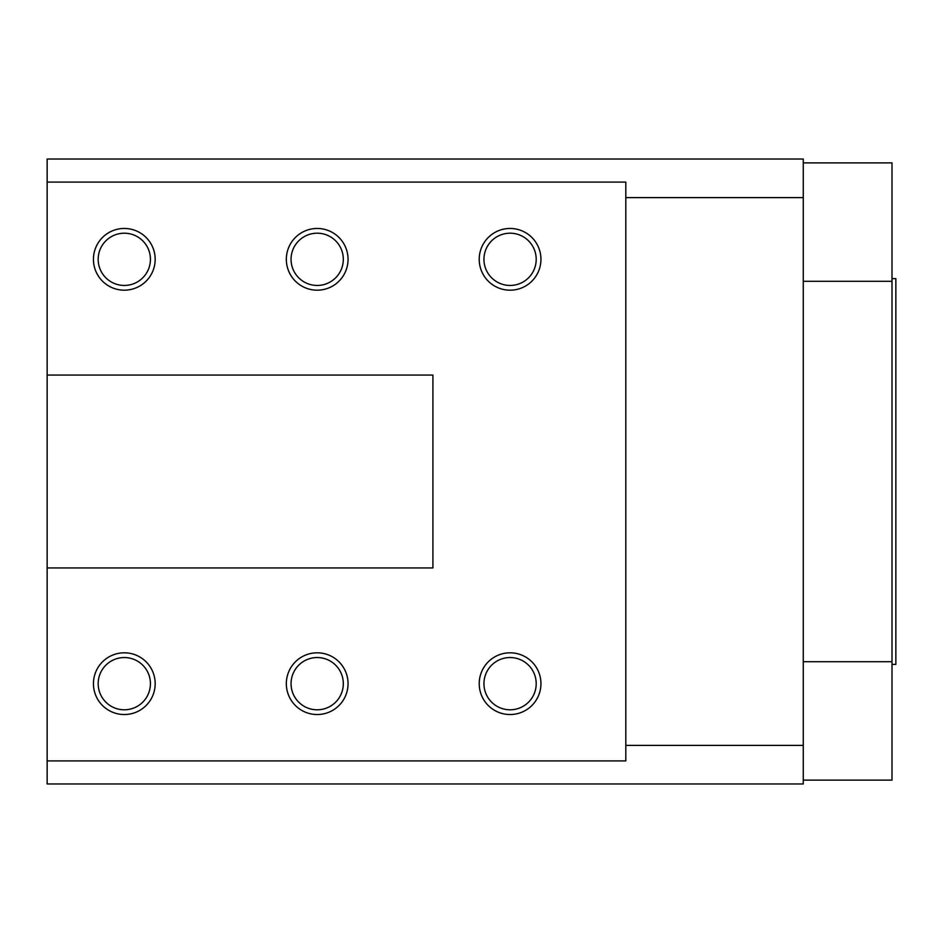 <?xml version="1.0" encoding="UTF-8"?>
<svg xmlns="http://www.w3.org/2000/svg" width="943" height="943" viewBox="0 0 943 943"><rect width="100%" height="100%" fill="white"/><g stroke="black" fill="none" stroke-linecap="round" stroke-linejoin="round"><path stroke-width="1.41" d="M891.995 664.391L895.85 664.391L895.85 278.609L891.995 278.609M803.259 162.88L891.995 162.88L891.995 780.12L803.259 780.12M891.995 661.703L803.259 661.703M891.995 281.297L803.259 281.297M803.259 197.606L803.259 159.025L47.15 159.025L47.15 182.093L625.81 182.093L625.81 197.606L803.259 197.606L803.259 745.394L625.81 745.394L625.81 760.907L47.15 760.907L47.15 182.093M47.15 760.907L47.15 783.975L803.259 783.975L803.259 745.394M540.94 683.864A30.86 30.86 0 0 0 510.257 652.815A30.86 30.86 0 0 0 479.221 683.486A30.86 30.86 0 0 0 509.892 714.535A30.86 30.86 0 0 0 540.94 683.864M483.948 683.522A26.133 26.133 0 0 1 523.282 661.126A26.133 26.133 0 0 1 523.011 706.378A26.133 26.133 0 0 1 483.948 683.522M155.171 259.514A30.86 30.86 0 0 0 124.488 228.465A30.86 30.86 0 0 0 93.44 259.136A30.86 30.86 0 0 0 124.122 290.185A30.86 30.86 0 0 0 155.171 259.514M98.178 259.172A26.133 26.133 0 0 1 137.501 236.776A26.133 26.133 0 0 1 137.23 282.028A26.133 26.133 0 0 1 98.178 259.172M348.05 683.864A30.86 30.86 0 0 0 317.378 652.815A30.86 30.86 0 0 0 286.33 683.486A30.86 30.86 0 0 0 317.001 714.535A30.86 30.86 0 0 0 348.05 683.864M291.057 683.522A26.133 26.133 0 0 1 330.392 661.126A26.133 26.133 0 0 1 330.121 706.378A26.133 26.133 0 0 1 291.057 683.522M348.05 259.514A30.86 30.86 0 0 0 317.378 228.465A30.86 30.86 0 0 0 286.33 259.136A30.86 30.86 0 0 0 317.001 290.185A30.86 30.86 0 0 0 348.05 259.514M291.057 259.172A26.133 26.133 0 0 1 330.392 236.776A26.133 26.133 0 0 1 330.121 282.028A26.133 26.133 0 0 1 291.057 259.172M540.94 259.514A30.86 30.86 0 0 0 510.257 228.465A30.86 30.86 0 0 0 479.221 259.136A30.86 30.86 0 0 0 509.892 290.185A30.86 30.86 0 0 0 540.94 259.514M483.948 259.172A26.133 26.133 0 0 1 523.282 236.776A26.133 26.133 0 0 1 523.011 282.028A26.133 26.133 0 0 1 483.948 259.172M155.171 683.864A30.86 30.86 0 0 0 124.488 652.815A30.86 30.86 0 0 0 93.44 683.486A30.86 30.86 0 0 0 124.122 714.535A30.86 30.86 0 0 0 155.171 683.864M98.178 683.522A26.133 26.133 0 0 1 137.501 661.126A26.133 26.133 0 0 1 137.23 706.378A26.133 26.133 0 0 1 98.178 683.522M625.81 197.606L625.81 745.394M47.15 375.055L432.92 375.055L432.92 567.945L47.15 567.945"/></g></svg>
